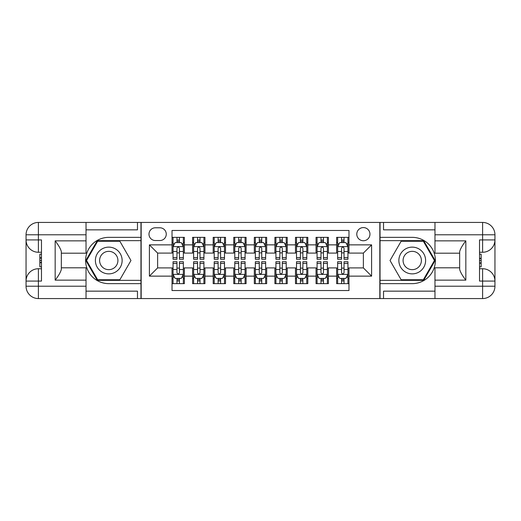 <?xml version="1.0" encoding="UTF-8"?>
<svg xmlns="http://www.w3.org/2000/svg" width="521" height="521" viewBox="0 0 521 521"><rect width="100%" height="100%" fill="white"/><g stroke="black" fill="none" stroke-linecap="round" stroke-linejoin="round"><path stroke-width="0.78" d="M363.371 227.579A6.584 6.584 0 0 0 356.787 234.163A6.584 6.584 0 0 0 363.371 240.748A6.584 6.584 0 0 0 369.956 234.163A6.584 6.584 0 0 0 363.371 227.579M86.024 291.154L137.466 291.154L137.466 298.566L434.976 298.566L434.976 286.218L482.602 286.218L482.602 281.073L479.522 281.073L479.522 239.927L482.602 239.927L482.602 234.782L434.976 234.782L434.976 240.852L465.839 240.852L465.839 280.148C462.544 275.922 460.486 272.359 459.665 269.461L459.665 251.539C460.486 248.641 462.544 245.078 465.839 240.852M348.972 237.355L336.625 237.355L336.625 244.863L328.399 244.863L328.399 253.095L336.625 253.095L336.625 244.863M328.399 244.863L328.399 237.355L316.052 237.355L316.052 244.863L307.82 244.863L307.82 253.095L316.052 253.095L316.052 244.863M307.82 244.863L307.82 237.355L295.479 237.355L295.479 244.863L287.247 244.863L287.247 253.095L295.479 253.095L295.479 244.863M287.247 244.863L287.247 237.355L274.899 237.355L274.899 244.863L266.674 244.863L266.674 253.095L274.899 253.095L274.899 244.863M266.674 244.863L266.674 237.355L254.326 237.355L254.326 244.863L246.101 244.863L246.101 253.095L254.326 253.095L254.326 244.863M246.101 244.863L246.101 237.355L233.753 237.355L233.753 244.863L225.521 244.863L225.521 253.095L233.753 253.095L233.753 244.863M225.521 244.863L225.521 237.355L213.18 237.355L213.18 244.863L204.948 244.863L204.948 253.095L213.18 253.095L213.18 244.863M204.948 244.863L204.948 237.355L192.601 237.355L192.601 253.095L184.375 253.095L184.375 237.355L172.028 237.355M172.028 283.645L184.375 283.645L184.375 267.905L192.601 267.905L192.601 283.645L204.948 283.645L204.948 267.905L213.18 267.905L213.18 276.137L204.948 276.137M213.18 276.137L213.18 283.645L225.521 283.645L225.521 267.905L233.753 267.905L233.753 276.137L225.521 276.137M233.753 276.137L233.753 283.645L246.101 283.645L246.101 267.905L254.326 267.905L254.326 276.137L246.101 276.137M254.326 276.137L254.326 283.645L266.674 283.645L266.674 267.905L274.899 267.905L274.899 276.137L266.674 276.137M274.899 276.137L274.899 283.645L287.247 283.645L287.247 267.905L295.479 267.905L295.479 276.137L287.247 276.137M295.479 276.137L295.479 283.645L307.82 283.645L307.82 267.905L316.052 267.905L316.052 276.137L307.82 276.137M316.052 276.137L316.052 283.645L328.399 283.645L328.399 267.905L336.625 267.905L336.625 276.137L328.399 276.137M155.362 240.539L159.888 240.539A6.376 6.376 0 0 0 166.264 234.163A6.376 6.376 0 0 0 159.888 227.788L155.362 227.788A6.376 6.376 0 0 0 148.986 234.163A6.376 6.376 0 0 0 155.362 240.539M434.976 229.846L383.534 229.846L383.534 222.434L379.835 222.434L379.835 298.566M379.835 222.434L86.024 222.434L86.024 234.782L38.398 234.782L38.398 239.927L41.478 239.927L41.478 281.073L38.398 281.073L38.398 286.218L86.024 286.218L86.024 280.148L55.161 280.148L55.161 240.852C58.456 245.078 60.514 248.641 61.335 251.539L61.335 269.461C60.514 272.359 58.456 275.922 55.161 280.148M141.165 298.566L141.165 222.434M348.972 244.863L348.972 230.458L172.028 230.458L172.028 253.095L157.629 253.095L157.629 267.905L172.028 267.905L172.028 290.542L348.972 290.542L348.972 267.905L363.371 267.905L363.371 253.095L348.972 253.095L348.972 244.863L371.603 244.863L371.603 276.137L348.972 276.137M172.028 276.137L149.397 276.137L149.397 244.863L172.028 244.863M336.625 276.137L336.625 283.645L348.972 283.645M172.028 242.499L173.057 242.499M176.964 242.499L179.432 242.499M183.346 242.499L184.375 242.499M172.028 252.887L173.057 252.887M176.964 252.887L179.432 252.887M183.346 252.887L184.375 252.887M172.028 268.113L173.057 268.113M176.964 268.113L179.432 268.113M183.346 268.113L184.375 268.113M172.028 278.501L173.057 278.501M176.964 278.501L179.432 278.501M183.346 278.501L184.375 278.501M192.601 252.887L193.63 252.887M197.544 252.887L200.012 252.887M203.919 252.887L204.948 252.887M192.601 242.499L193.63 242.499M197.544 242.499L200.012 242.499M203.919 242.499L204.948 242.499M192.601 268.113L193.63 268.113M197.544 268.113L200.012 268.113M203.919 268.113L204.948 268.113M192.601 278.501L193.63 278.501M197.544 278.501L200.012 278.501M203.919 278.501L204.948 278.501M213.18 268.113L214.209 268.113M218.117 268.113L220.585 268.113M224.492 268.113L225.521 268.113M213.18 278.501L214.209 278.501M218.117 278.501L220.585 278.501M224.492 278.501L225.521 278.501M213.18 242.499L214.209 242.499M218.117 242.499L220.585 242.499M224.492 242.499L225.521 242.499M213.18 252.887L214.209 252.887M218.117 252.887L220.585 252.887M224.492 252.887L225.521 252.887M233.753 268.113L234.782 268.113M238.69 268.113L241.158 268.113M245.072 268.113L246.101 268.113M233.753 278.501L234.782 278.501M238.69 278.501L241.158 278.501M245.072 278.501L246.101 278.501M233.753 242.499L234.782 242.499M238.69 242.499L241.158 242.499M245.072 242.499L246.101 242.499M233.753 252.887L234.782 252.887M238.69 252.887L241.158 252.887M245.072 252.887L246.101 252.887M254.326 268.113L255.355 268.113M259.263 268.113L261.737 268.113M265.645 268.113L266.674 268.113M254.326 278.501L255.355 278.501M259.263 278.501L261.737 278.501M265.645 278.501L266.674 278.501M254.326 242.499L255.355 242.499M259.263 242.499L261.737 242.499M265.645 242.499L266.674 242.499M254.326 252.887L255.355 252.887M259.263 252.887L261.737 252.887M265.645 252.887L266.674 252.887M274.899 268.113L275.928 268.113M279.842 268.113L282.31 268.113M286.218 268.113L287.247 268.113M274.899 278.501L275.928 278.501M279.842 278.501L282.31 278.501M286.218 278.501L287.247 278.501M274.899 242.499L275.928 242.499M279.842 242.499L282.31 242.499M286.218 242.499L287.247 242.499M274.899 252.887L275.928 252.887M279.842 252.887L282.31 252.887M286.218 252.887L287.247 252.887M295.479 268.113L296.508 268.113M300.415 268.113L302.883 268.113M306.791 268.113L307.82 268.113M295.479 278.501L296.508 278.501M300.415 278.501L302.883 278.501M306.791 278.501L307.82 278.501M295.479 242.499L296.508 242.499M300.415 242.499L302.883 242.499M306.791 242.499L307.82 242.499M295.479 252.887L296.508 252.887M300.415 252.887L302.883 252.887M306.791 252.887L307.82 252.887M316.052 268.113L317.081 268.113M320.988 268.113L323.456 268.113M327.37 268.113L328.399 268.113M316.052 278.501L317.081 278.501M320.988 278.501L323.456 278.501M327.37 278.501L328.399 278.501M316.052 242.499L317.081 242.499M320.988 242.499L323.456 242.499M327.37 242.499L328.399 242.499M316.052 252.887L317.081 252.887M320.988 252.887L323.456 252.887M327.37 252.887L328.399 252.887M336.625 268.113L337.654 268.113M341.568 268.113L344.036 268.113M347.943 268.113L348.972 268.113M336.625 278.501L337.654 278.501M341.568 278.501L344.036 278.501M347.943 278.501L348.972 278.501M336.625 242.499L337.654 242.499M341.568 242.499L344.036 242.499M347.943 242.499L348.972 242.499M336.625 252.887L337.654 252.887M341.568 252.887L344.036 252.887M347.943 252.887L348.972 252.887M157.629 253.095L149.397 244.863M157.629 267.905L149.397 276.137M371.603 244.863L363.371 253.095M371.603 276.137L363.371 267.905M179.432 240.031L176.964 240.031M183.346 257.589L179.432 257.589L179.432 259.263L183.346 259.263L183.346 246.713L181.288 242.597L175.115 242.597L173.057 246.713L173.057 259.263L176.964 259.263L176.964 257.589L173.057 257.589M173.057 246.713L173.057 237.355M183.346 246.713L183.346 237.355M176.964 242.597L176.964 237.355M179.432 237.355L179.432 242.597M179.432 257.589L179.432 248.256C178.612 246.674 177.791 246.674 176.964 248.256L176.964 257.589M176.964 280.969L179.432 280.969M173.057 263.411L176.964 263.411L176.964 261.737L173.057 261.737L173.057 274.287L175.115 278.403L181.288 278.403L183.346 274.287L183.346 261.737L179.432 261.737L179.432 263.411L183.346 263.411M183.346 274.287L183.346 283.645M173.057 274.287L173.057 283.645M179.432 278.403L179.432 283.645M176.964 283.645L176.964 278.403M176.964 263.411L176.964 272.743C177.791 274.326 178.612 274.326 179.432 272.743L179.432 263.411M115.447 248.921A13.377 13.377 0 0 0 97.18 253.812A13.377 13.377 0 0 0 102.077 272.079A13.377 13.377 0 0 0 120.344 267.188A13.377 13.377 0 0 0 115.447 248.921M113.337 252.568A9.157 9.157 0 0 0 100.833 255.922A9.157 9.157 0 0 0 104.18 268.432A9.157 9.157 0 0 0 116.691 265.078A9.157 9.157 0 0 0 113.337 252.568M119.869 279.738L97.655 279.738L86.545 260.5L97.655 241.262L119.869 241.262L130.973 260.5L119.869 279.738M418.923 248.921A13.377 13.377 0 0 0 400.656 253.812A13.377 13.377 0 0 0 405.553 272.079A13.377 13.377 0 0 0 423.82 267.188A13.377 13.377 0 0 0 418.923 248.921M416.82 252.568A9.157 9.157 0 0 0 404.309 255.922A9.157 9.157 0 0 0 407.663 268.432A9.157 9.157 0 0 0 420.167 265.078A9.157 9.157 0 0 0 416.82 252.568M423.345 279.738L401.131 279.738L390.027 260.5L401.131 241.262L423.345 241.262L434.455 260.5L423.345 279.738M140.963 222.434L140.963 237.355L108.759 237.355A23.145 23.145 0 0 0 85.613 260.5A23.145 23.145 0 0 0 108.759 283.645L140.963 283.645L140.963 298.566M55.161 240.852L86.024 240.852L86.024 234.782M86.024 240.852L86.024 253.193L61.335 253.193M86.024 286.218L86.024 298.566L38.398 298.566A12.348 12.348 0 0 1 26.05 286.218L26.05 234.782A12.348 12.348 0 0 1 38.398 222.434L86.024 222.434M140.963 237.355L140.963 240.643L97.297 240.643L85.835 260.5L97.297 280.357L140.963 280.357L140.963 240.643M140.963 280.357L140.963 283.645M61.335 267.807L86.024 267.807L86.024 280.148M137.466 298.566L86.024 298.566M26.05 281.073A12.348 12.348 0 0 1 38.398 268.732A12.348 12.348 0 0 0 26.05 281.073L38.398 281.073L38.398 268.732L41.478 268.732M41.478 252.268L38.398 252.268L38.398 239.927L26.05 239.927A12.348 12.348 0 0 0 38.398 252.268A12.348 12.348 0 0 1 26.05 239.927M137.466 222.434L137.466 229.846L86.024 229.846M41.478 254.17L39.837 254.17L39.837 262.317L41.478 262.317M39.837 260.402L41.478 260.402M39.837 258.129L41.478 258.129M39.837 257.758L41.478 257.758M39.837 262.317L39.837 266.83L41.478 266.83M39.837 262.721L41.478 262.721M380.037 298.566L380.037 283.645L412.241 283.645A23.145 23.145 0 0 0 435.387 260.5A23.145 23.145 0 0 0 412.241 237.355L380.037 237.355L380.037 222.434M465.839 280.148L434.976 280.148L434.976 286.218M434.976 280.148L434.976 267.807L459.665 267.807M434.976 234.782L434.976 222.434L482.602 222.434A12.348 12.348 0 0 1 494.95 234.782L494.95 286.218A12.348 12.348 0 0 1 482.602 298.566L434.976 298.566M380.037 283.645L380.037 280.357L423.703 280.357L435.165 260.5L423.703 240.643L380.037 240.643L380.037 280.357M380.037 240.643L380.037 237.355M459.665 253.193L434.976 253.193L434.976 240.852M383.534 222.434L434.976 222.434M494.95 239.927A12.348 12.348 0 0 1 482.602 252.268A12.348 12.348 0 0 0 494.95 239.927L482.602 239.927L482.602 252.268L479.522 252.268M479.522 268.732L482.602 268.732L482.602 281.073L494.95 281.073A12.348 12.348 0 0 0 482.602 268.732A12.348 12.348 0 0 1 494.95 281.073M383.534 298.566L383.534 291.154L434.976 291.154M479.522 266.83L481.163 266.83L481.163 258.683L479.522 258.683M481.163 260.598L479.522 260.598M481.163 262.871L479.522 262.871M481.163 263.242L479.522 263.242M481.163 258.683L481.163 254.17L479.522 254.17M481.163 258.279L479.522 258.279M200.012 240.031L197.544 240.031M203.919 257.589L200.012 257.589L200.012 259.263L203.919 259.263L203.919 246.713L201.861 242.597L195.688 242.597L193.63 246.713L193.63 259.263L197.544 259.263L197.544 257.589L193.63 257.589M193.63 246.713L193.63 237.355M203.919 246.713L203.919 237.355M197.544 242.597L197.544 237.355M200.012 237.355L200.012 242.597M200.012 257.589L200.012 248.256C199.191 246.674 198.364 246.674 197.544 248.256L197.544 257.589M220.585 240.031L218.117 240.031M224.492 257.589L220.585 257.589L220.585 259.263L224.492 259.263L224.492 246.713L222.434 242.597L216.267 242.597L214.209 246.713L214.209 259.263L218.117 259.263L218.117 257.589L214.209 257.589M214.209 246.713L214.209 237.355M224.492 246.713L224.492 237.355M218.117 242.597L218.117 237.355M220.585 237.355L220.585 242.597M220.585 257.589L220.585 248.256C219.764 246.674 218.937 246.674 218.117 248.256L218.117 257.589M241.158 240.031L238.69 240.031M245.072 257.589L241.158 257.589L241.158 259.263L245.072 259.263L245.072 246.713L243.014 242.597L236.84 242.597L234.782 246.713L234.782 259.263L238.69 259.263L238.69 257.589L234.782 257.589M234.782 246.713L234.782 237.355M245.072 246.713L245.072 237.355M238.69 242.597L238.69 237.355M241.158 237.355L241.158 242.597M241.158 257.589L241.158 248.256C240.337 246.674 239.517 246.674 238.69 248.256L238.69 257.589M261.737 240.031L259.263 240.031M265.645 257.589L261.737 257.589L261.737 259.263L265.645 259.263L265.645 246.713L263.587 242.597L257.413 242.597L255.355 246.713L255.355 259.263L259.263 259.263L259.263 257.589L255.355 257.589M255.355 246.713L255.355 237.355M265.645 246.713L265.645 237.355M259.263 242.597L259.263 237.355M261.737 237.355L261.737 242.597M261.737 257.589L261.737 248.256C260.91 246.674 260.09 246.674 259.263 248.256L259.263 257.589M197.544 280.969L200.012 280.969M193.63 263.411L197.544 263.411L197.544 261.737L193.63 261.737L193.63 274.287L195.688 278.403L201.861 278.403L203.919 274.287L203.919 261.737L200.012 261.737L200.012 263.411L203.919 263.411M203.919 274.287L203.919 283.645M193.63 274.287L193.63 283.645M200.012 278.403L200.012 283.645M197.544 283.645L197.544 278.403M197.544 263.411L197.544 272.743C198.364 274.326 199.185 274.326 200.012 272.743L200.012 263.411M218.117 280.969L220.585 280.969M214.209 263.411L218.117 263.411L218.117 261.737L214.209 261.737L214.209 274.287L216.267 278.403L222.434 278.403L224.492 274.287L224.492 261.737L220.585 261.737L220.585 263.411L224.492 263.411M224.492 274.287L224.492 283.645M214.209 274.287L214.209 283.645M220.585 278.403L220.585 283.645M218.117 283.645L218.117 278.403M218.117 263.411L218.117 272.743C218.937 274.326 219.758 274.326 220.585 272.743L220.585 263.411M238.69 280.969L241.158 280.969M234.782 263.411L238.69 263.411L238.69 261.737L234.782 261.737L234.782 274.287L236.84 278.403L243.014 278.403L245.072 274.287L245.072 261.737L241.158 261.737L241.158 263.411L245.072 263.411M245.072 274.287L245.072 283.645M234.782 274.287L234.782 283.645M241.158 278.403L241.158 283.645M238.69 283.645L238.69 278.403M238.69 263.411L238.69 272.743C239.51 274.326 240.337 274.326 241.158 272.743L241.158 263.411M259.263 280.969L261.737 280.969M255.355 263.411L259.263 263.411L259.263 261.737L255.355 261.737L255.355 274.287L257.413 278.403L263.587 278.403L265.645 274.287L265.645 261.737L261.737 261.737L261.737 263.411L265.645 263.411M265.645 274.287L265.645 283.645M255.355 274.287L255.355 283.645M261.737 278.403L261.737 283.645M259.263 283.645L259.263 278.403M259.263 263.411L259.263 272.743C260.09 274.326 260.91 274.326 261.737 272.743L261.737 263.411M282.31 240.031L279.842 240.031M286.218 257.589L282.31 257.589L282.31 259.263L286.218 259.263L286.218 246.713L284.16 242.597L277.986 242.597L275.928 246.713L275.928 259.263L279.842 259.263L279.842 257.589L275.928 257.589M275.928 246.713L275.928 237.355M286.218 246.713L286.218 237.355M279.842 242.597L279.842 237.355M282.31 237.355L282.31 242.597M282.31 257.589L282.31 248.256C281.49 246.674 280.663 246.674 279.842 248.256L279.842 257.589M279.842 280.969L282.31 280.969M275.928 263.411L279.842 263.411L279.842 261.737L275.928 261.737L275.928 274.287L277.986 278.403L284.16 278.403L286.218 274.287L286.218 261.737L282.31 261.737L282.31 263.411L286.218 263.411M286.218 274.287L286.218 283.645M275.928 274.287L275.928 283.645M282.31 278.403L282.31 283.645M279.842 283.645L279.842 278.403M279.842 263.411L279.842 272.743C280.663 274.326 281.483 274.326 282.31 272.743L282.31 263.411M302.883 240.031L300.415 240.031M306.791 257.589L302.883 257.589L302.883 259.263L306.791 259.263L306.791 246.713L304.733 242.597L298.566 242.597L296.508 246.713L296.508 259.263L300.415 259.263L300.415 257.589L296.508 257.589M296.508 246.713L296.508 237.355M306.791 246.713L306.791 237.355M300.415 242.597L300.415 237.355M302.883 237.355L302.883 242.597M302.883 257.589L302.883 248.256C302.063 246.674 301.242 246.674 300.415 248.256L300.415 257.589M300.415 280.969L302.883 280.969M296.508 263.411L300.415 263.411L300.415 261.737L296.508 261.737L296.508 274.287L298.566 278.403L304.733 278.403L306.791 274.287L306.791 261.737L302.883 261.737L302.883 263.411L306.791 263.411M306.791 274.287L306.791 283.645M296.508 274.287L296.508 283.645M302.883 278.403L302.883 283.645M300.415 283.645L300.415 278.403M300.415 263.411L300.415 272.743C301.236 274.326 302.063 274.326 302.883 272.743L302.883 263.411M323.456 240.031L320.988 240.031M327.37 257.589L323.456 257.589L323.456 259.263L327.37 259.263L327.37 246.713L325.312 242.597L319.139 242.597L317.081 246.713L317.081 259.263L320.988 259.263L320.988 257.589L317.081 257.589M317.081 246.713L317.081 237.355M327.37 246.713L327.37 237.355M320.988 242.597L320.988 237.355M323.456 237.355L323.456 242.597M323.456 257.589L323.456 248.256C322.636 246.674 321.815 246.674 320.988 248.256L320.988 257.589M320.988 280.969L323.456 280.969M317.081 263.411L320.988 263.411L320.988 261.737L317.081 261.737L317.081 274.287L319.139 278.403L325.312 278.403L327.37 274.287L327.37 261.737L323.456 261.737L323.456 263.411L327.37 263.411M327.37 274.287L327.37 283.645M317.081 274.287L317.081 283.645M323.456 278.403L323.456 283.645M320.988 283.645L320.988 278.403M320.988 263.411L320.988 272.743C321.809 274.326 322.636 274.326 323.456 272.743L323.456 263.411M344.036 240.031L341.568 240.031M347.943 257.589L344.036 257.589L344.036 259.263L347.943 259.263L347.943 246.713L345.885 242.597L339.712 242.597L337.654 246.713L337.654 259.263L341.568 259.263L341.568 257.589L337.654 257.589M337.654 246.713L337.654 237.355M347.943 246.713L347.943 237.355M341.568 242.597L341.568 237.355M344.036 237.355L344.036 242.597M344.036 257.589L344.036 248.256C343.209 246.674 342.388 246.674 341.568 248.256L341.568 257.589M341.568 280.969L344.036 280.969M337.654 263.411L341.568 263.411L341.568 261.737L337.654 261.737L337.654 274.287L339.712 278.403L345.885 278.403L347.943 274.287L347.943 261.737L344.036 261.737L344.036 263.411L347.943 263.411M347.943 274.287L347.943 283.645M337.654 274.287L337.654 283.645M344.036 278.403L344.036 283.645M341.568 283.645L341.568 278.403M341.568 263.411L341.568 272.743C342.388 274.326 343.209 274.326 344.036 272.743L344.036 263.411M192.601 276.137L184.375 276.137M192.601 244.863L184.375 244.863M183.294 246.609L173.109 246.609M173.057 243.73L174.548 243.73M181.855 243.73L183.346 243.73M176.964 251.487L173.057 251.487M183.346 251.487L179.432 251.487M179.432 241.34L176.964 241.34M173.109 274.391L183.294 274.391M183.346 277.27L181.855 277.27M174.548 277.27L173.057 277.27M179.432 269.513L183.346 269.513M173.057 269.513L176.964 269.513M176.964 279.66L179.432 279.66M38.398 222.434A12.348 12.348 0 0 0 26.05 234.782L38.398 234.782L38.398 222.434M38.398 298.566L38.398 286.218L26.05 286.218A12.348 12.348 0 0 0 38.398 298.566M482.602 298.566A12.348 12.348 0 0 0 494.95 286.218L482.602 286.218L482.602 298.566M482.602 222.434L482.602 234.782L494.95 234.782A12.348 12.348 0 0 0 482.602 222.434M203.867 246.609L193.682 246.609M193.63 243.73L195.121 243.73M202.428 243.73L203.919 243.73M197.544 251.487L193.63 251.487M203.919 251.487L200.012 251.487M200.012 241.34L197.544 241.34M224.44 246.609L214.261 246.609M214.209 243.73L215.701 243.73M223.001 243.73L224.492 243.73M218.117 251.487L214.209 251.487M224.492 251.487L220.585 251.487M220.585 241.34L218.117 241.34M245.02 246.609L234.834 246.609M234.782 243.73L236.274 243.73M243.581 243.73L245.072 243.73M238.69 251.487L234.782 251.487M245.072 251.487L241.158 251.487M241.158 241.34L238.69 241.34M265.593 246.609L255.407 246.609M255.355 243.73L256.846 243.73M264.154 243.73L265.645 243.73M259.263 251.487L255.355 251.487M265.645 251.487L261.737 251.487M261.737 241.34L259.263 241.34M193.682 274.391L203.867 274.391M203.919 277.27L202.428 277.27M195.121 277.27L193.63 277.27M200.012 269.513L203.919 269.513M193.63 269.513L197.544 269.513M197.544 279.66L200.012 279.66M214.261 274.391L224.44 274.391M224.492 277.27L223.001 277.27M215.701 277.27L214.209 277.27M220.585 269.513L224.492 269.513M214.209 269.513L218.117 269.513M218.117 279.66L220.585 279.66M234.834 274.391L245.02 274.391M245.072 277.27L243.581 277.27M236.274 277.27L234.782 277.27M241.158 269.513L245.072 269.513M234.782 269.513L238.69 269.513M238.69 279.66L241.158 279.66M255.407 274.391L265.593 274.391M265.645 277.27L264.154 277.27M256.846 277.27L255.355 277.27M261.737 269.513L265.645 269.513M255.355 269.513L259.263 269.513M259.263 279.66L261.737 279.66M286.166 246.609L275.98 246.609M275.928 243.73L277.419 243.73M284.726 243.73L286.218 243.73M279.842 251.487L275.928 251.487M286.218 251.487L282.31 251.487M282.31 241.34L279.842 241.34M275.98 274.391L286.166 274.391M286.218 277.27L284.726 277.27M277.419 277.27L275.928 277.27M282.31 269.513L286.218 269.513M275.928 269.513L279.842 269.513M279.842 279.66L282.31 279.66M306.739 246.609L296.56 246.609M296.508 243.73L297.999 243.73M305.299 243.73L306.791 243.73M300.415 251.487L296.508 251.487M306.791 251.487L302.883 251.487M302.883 241.34L300.415 241.34M296.56 274.391L306.739 274.391M306.791 277.27L305.299 277.27M297.999 277.27L296.508 277.27M302.883 269.513L306.791 269.513M296.508 269.513L300.415 269.513M300.415 279.66L302.883 279.66M327.318 246.609L317.133 246.609M317.081 243.73L318.572 243.73M325.879 243.73L327.37 243.73M320.988 251.487L317.081 251.487M327.37 251.487L323.456 251.487M323.456 241.34L320.988 241.34M317.133 274.391L327.318 274.391M327.37 277.27L325.879 277.27M318.572 277.27L317.081 277.27M323.456 269.513L327.37 269.513M317.081 269.513L320.988 269.513M320.988 279.66L323.456 279.66M347.891 246.609L337.706 246.609M337.654 243.73L339.145 243.73M346.452 243.73L347.943 243.73M341.568 251.487L337.654 251.487M347.943 251.487L344.036 251.487M344.036 241.34L341.568 241.34M337.706 274.391L347.891 274.391M347.943 277.27L346.452 277.27M339.145 277.27L337.654 277.27M344.036 269.513L347.943 269.513M337.654 269.513L341.568 269.513M341.568 279.66L344.036 279.66"/></g></svg>
